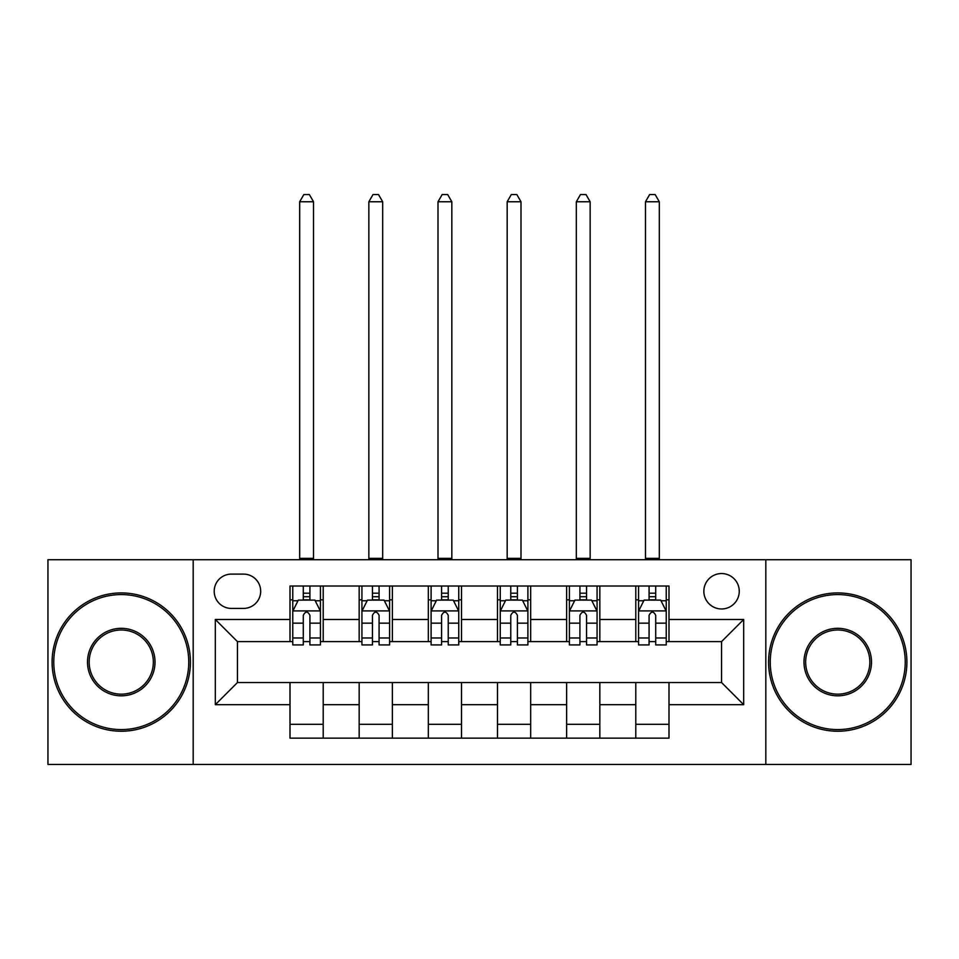 <?xml version="1.0" encoding="UTF-8"?>
<svg xmlns="http://www.w3.org/2000/svg" width="959" height="959" viewBox="0 0 959 959"><rect width="100%" height="100%" fill="white"/><g stroke="black" fill="none" stroke-linecap="round" stroke-linejoin="round"><path stroke-width="1.44" d="M721.552 573.554A17.706 17.706 0 0 0 703.846 591.259A17.706 17.706 0 0 0 721.552 608.965A17.706 17.706 0 0 0 739.257 591.259A17.706 17.706 0 0 0 721.552 573.554M765.821 764.431L911.05 764.431L911.05 559.72L765.821 559.72L765.821 764.431L193.179 764.431L193.179 559.72L47.95 559.72L47.95 764.431L193.179 764.431M231.359 608.414L243.526 608.414A17.154 17.154 0 0 0 260.68 591.259A17.154 17.154 0 0 0 243.526 574.105L231.359 574.105A17.154 17.154 0 0 0 214.205 591.259A17.154 17.154 0 0 0 231.359 608.414M765.821 559.72L193.179 559.72M290.002 704.685L215.319 704.685L215.319 619.478L290.002 619.478L290.002 641.607L237.448 641.607L237.448 682.544L290.002 682.544L290.002 738.154L668.998 738.154L668.998 682.544L721.552 682.544L721.552 641.607L668.998 641.607L668.998 619.478L743.681 619.478L743.681 704.685L668.998 704.685M668.998 619.478L668.998 586.009L290.002 586.009L290.002 619.478M635.793 586.009L635.793 641.607L638.562 641.607M649.075 641.607L655.716 641.607M666.229 641.607L668.998 641.607M635.793 641.607L597.073 641.607M566.637 586.009L566.637 641.607L569.406 641.607M579.919 641.607L586.56 641.607M566.637 641.607L527.906 641.607M497.481 586.009L497.481 641.607L500.25 641.607M510.763 641.607L517.404 641.607M497.481 641.607L458.75 641.607M428.325 586.009L428.325 641.607L431.094 641.607M441.596 641.607L448.237 641.607M428.325 641.607L389.594 641.607M359.169 586.009L359.169 641.607L361.927 641.607M372.44 641.607L379.081 641.607M359.169 641.607L320.438 641.607M290.002 641.607L292.771 641.607M303.284 641.607L309.925 641.607M290.002 682.544L323.207 682.544L323.207 738.154M668.998 682.544L323.207 682.544M323.207 586.009L323.207 641.607M290.002 599.831L292.771 599.831M303.284 599.831L309.925 599.831M320.438 599.831L323.207 599.831M290.002 724.321L323.207 724.321M359.169 682.544L359.169 738.154M392.363 586.009L392.363 641.607M359.169 599.831L361.927 599.831M372.44 599.831L379.081 599.831M389.594 599.831L392.363 599.831M392.363 682.544L392.363 738.154M359.169 724.321L392.363 724.321M428.325 682.544L428.325 738.154M461.519 682.544L461.519 738.154M428.325 724.321L461.519 724.321M461.519 586.009L461.519 641.607M428.325 599.831L431.094 599.831M441.596 599.831L448.237 599.831M458.75 599.831L461.519 599.831M497.481 682.544L497.481 738.154M530.675 682.544L530.675 738.154M497.481 724.321L530.675 724.321M530.675 586.009L530.675 641.607M497.481 599.831L500.25 599.831M510.763 599.831L517.404 599.831M527.906 599.831L530.675 599.831M566.637 682.544L566.637 738.154M599.831 682.544L599.831 738.154M566.637 724.321L599.831 724.321M599.831 586.009L599.831 641.607M566.637 599.831L569.406 599.831M579.919 599.831L586.56 599.831M597.073 599.831L599.831 599.831M635.793 682.544L635.793 738.154M635.793 724.321L668.998 724.321M635.793 599.831L638.562 599.831M649.075 599.831L655.716 599.831M666.229 599.831L668.998 599.831M237.448 641.607L215.319 619.478M237.448 682.544L215.319 704.685M743.681 619.478L721.552 641.607M743.681 704.685L721.552 682.544M309.925 593.201L303.284 593.201M320.438 637.987L309.925 637.987L309.925 644.928L320.438 644.928L320.438 611.183L314.9 600.118L298.309 600.118L292.771 611.183L292.771 644.928L303.284 644.928L303.284 637.987L292.771 637.987M292.771 611.183L292.771 586.009M320.438 611.183L320.438 586.009M303.284 600.118L303.284 586.009M309.925 586.009L309.925 600.118M309.925 637.987L309.925 615.33C307.707 611.063 305.501 611.063 303.284 615.33L303.284 637.987M299.688 559.72L299.688 201.762L313.521 201.762L309.373 194.569L303.835 194.569L299.688 201.762M313.521 559.72L313.521 201.762M379.081 593.201L372.44 593.201M389.594 637.987L379.081 637.987L379.081 644.928L389.594 644.928L389.594 611.183L384.056 600.118L367.465 600.118L361.927 611.183L361.927 644.928L372.44 644.928L372.44 637.987L361.927 637.987M361.927 611.183L361.927 586.009M389.594 611.183L389.594 586.009M372.44 600.118L372.44 586.009M379.081 586.009L379.081 600.118M379.081 637.987L379.081 615.33C376.875 611.063 374.657 611.063 372.44 615.33L372.44 637.987M368.843 559.72L368.843 201.762L382.677 201.762L378.529 194.569L372.991 194.569L368.843 201.762M382.677 559.72L382.677 201.762M448.237 593.201L441.596 593.201M458.75 637.987L448.237 637.987L448.237 644.928L458.75 644.928L458.75 611.183L453.223 600.118L436.621 600.118L431.094 611.183L431.094 644.928L441.596 644.928L441.596 637.987L431.094 637.987M431.094 611.183L431.094 586.009M458.75 611.183L458.75 586.009M441.596 600.118L441.596 586.009M448.237 586.009L448.237 600.118M448.237 637.987L448.237 615.33C446.031 611.063 443.813 611.063 441.596 615.33L441.596 637.987M437.999 559.72L437.999 201.762L451.833 201.762L447.685 194.569L442.159 194.569L437.999 201.762M451.833 559.72L451.833 201.762M517.404 593.201L510.763 593.201M527.906 637.987L517.404 637.987L517.404 644.928L527.906 644.928L527.906 611.183L522.379 600.118L505.777 600.118L500.25 611.183L500.25 644.928L510.763 644.928L510.763 637.987L500.25 637.987M500.25 611.183L500.25 586.009M527.906 611.183L527.906 586.009M510.763 600.118L510.763 586.009M517.404 586.009L517.404 600.118M517.404 637.987L517.404 615.33C515.187 611.063 512.981 611.063 510.763 615.33L510.763 637.987M507.167 559.72L507.167 201.762L521.001 201.762L516.841 194.569L511.315 194.569L507.167 201.762M521.001 559.72L521.001 201.762M586.56 593.201L579.919 593.201M597.073 637.987L586.56 637.987L586.56 644.928L597.073 644.928L597.073 611.183L591.535 600.118L574.944 600.118L569.406 611.183L569.406 644.928L579.919 644.928L579.919 637.987L569.406 637.987M569.406 611.183L569.406 586.009M597.073 611.183L597.073 586.009M579.919 600.118L579.919 586.009M586.56 586.009L586.56 600.118M586.56 637.987L586.56 615.33C584.343 611.063 582.137 611.063 579.919 615.33L579.919 637.987M576.323 559.72L576.323 201.762L590.157 201.762L586.009 194.569L580.471 194.569L576.323 201.762M590.157 559.72L590.157 201.762M121.254 594.58A67.502 67.502 0 0 0 53.764 662.082A67.502 67.502 0 0 0 121.254 729.583A67.502 67.502 0 0 0 188.755 662.082A67.502 67.502 0 0 0 121.254 594.58M121.254 731.237A69.156 69.156 0 0 1 52.098 662.082A69.156 69.156 0 0 1 121.254 592.926A69.156 69.156 0 0 1 190.421 662.082A69.156 69.156 0 0 1 121.254 731.237M121.254 628.325A33.745 33.745 0 0 1 155.01 662.082A33.745 33.745 0 0 1 121.254 695.826A33.745 33.745 0 0 1 87.509 662.082A33.745 33.745 0 0 1 121.254 628.325M121.254 694.172A32.091 32.091 0 0 0 153.344 662.082A32.091 32.091 0 0 0 121.254 629.991A32.091 32.091 0 0 0 89.163 662.082A32.091 32.091 0 0 0 121.254 694.172M837.746 594.58A67.502 67.502 0 0 0 770.245 662.082A67.502 67.502 0 0 0 837.746 729.583A67.502 67.502 0 0 0 905.236 662.082A67.502 67.502 0 0 0 837.746 594.58M837.746 731.237A69.156 69.156 0 0 1 768.579 662.082A69.156 69.156 0 0 1 837.746 592.926A69.156 69.156 0 0 1 906.902 662.082A69.156 69.156 0 0 1 837.746 731.237M837.746 628.325A33.745 33.745 0 0 1 871.491 662.082A33.745 33.745 0 0 1 837.746 695.826A33.745 33.745 0 0 1 803.99 662.082A33.745 33.745 0 0 1 837.746 628.325M837.746 694.172A32.091 32.091 0 0 0 869.837 662.082A32.091 32.091 0 0 0 837.746 629.991A32.091 32.091 0 0 0 805.656 662.082A32.091 32.091 0 0 0 837.746 694.172M655.716 593.201L649.075 593.201M666.229 637.987L655.716 637.987L655.716 644.928L666.229 644.928L666.229 611.183L660.691 600.118L644.1 600.118L638.562 611.183L638.562 644.928L649.075 644.928L649.075 637.987L638.562 637.987M638.562 611.183L638.562 586.009M666.229 611.183L666.229 586.009M649.075 600.118L649.075 586.009M655.716 586.009L655.716 600.118M655.716 637.987L655.716 615.33C653.511 611.063 651.293 611.063 649.075 615.33L649.075 637.987M645.479 559.72L645.479 201.762L659.312 201.762L655.165 194.569L649.627 194.569L645.479 201.762M659.312 559.72L659.312 201.762M359.169 704.685L323.207 704.685M359.169 619.478L323.207 619.478M428.325 619.478L392.363 619.478M428.325 704.685L392.363 704.685M497.481 619.478L461.519 619.478M497.481 704.685L461.519 704.685M566.637 619.478L530.675 619.478M566.637 704.685L530.675 704.685M635.793 619.478L599.831 619.478M635.793 704.685L599.831 704.685M320.294 610.907L292.915 610.907M292.771 600.778L297.973 600.778M315.235 600.778L320.438 600.778M303.284 623.158L292.771 623.158M320.438 623.158L309.925 623.158M309.925 596.714L303.284 596.714M299.688 558.342L313.521 558.342M389.45 610.907L362.07 610.907M361.927 600.778L367.129 600.778M384.391 600.778L389.594 600.778M372.44 623.158L361.927 623.158M389.594 623.158L379.081 623.158M379.081 596.714L372.44 596.714M368.843 558.342L382.677 558.342M458.618 610.907L431.226 610.907M431.094 600.778L436.285 600.778M453.547 600.778L458.75 600.778M441.596 623.158L431.094 623.158M458.75 623.158L448.237 623.158M448.237 596.714L441.596 596.714M437.999 558.342L451.833 558.342M527.774 610.907L500.382 610.907M500.25 600.778L505.453 600.778M522.715 600.778L527.906 600.778M510.763 623.158L500.25 623.158M527.906 623.158L517.404 623.158M517.404 596.714L510.763 596.714M507.167 558.342L521.001 558.342M596.93 610.907L569.55 610.907M569.406 600.778L574.609 600.778M591.871 600.778L597.073 600.778M579.919 623.158L569.406 623.158M597.073 623.158L586.56 623.158M586.56 596.714L579.919 596.714M576.323 558.342L590.157 558.342M666.085 610.907L638.706 610.907M638.562 600.778L643.765 600.778M661.027 600.778L666.229 600.778M649.075 623.158L638.562 623.158M666.229 623.158L655.716 623.158M655.716 596.714L649.075 596.714M645.479 558.342L659.312 558.342"/></g></svg>
